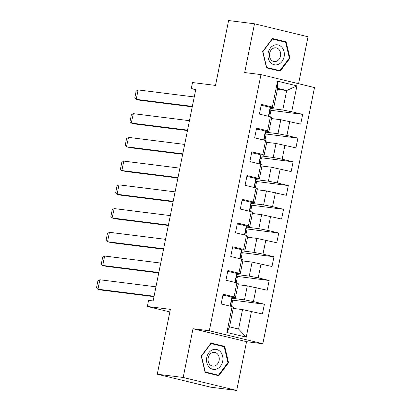 <?xml version="1.0" encoding="UTF-8"?>
<svg xmlns="http://www.w3.org/2000/svg" width="411" height="411" viewBox="0 0 411 411"><rect width="100%" height="100%" fill="white"/><g stroke="black" fill="none" stroke-linecap="round" stroke-linejoin="round"><path stroke-width="0.62" d="M236.715 390.45L246.549 341.695L193.016 328.723L183.183 377.473L236.715 390.45L210.812 387.203L157.279 374.226L170.36 309.349L147.354 306.462L169.846 311.913M183.183 377.473L157.279 374.226M298.566 83.71L308.029 36.774L254.496 23.797L228.593 20.55L215.513 85.426L192.502 82.544L191.279 88.627L195.703 89.701M262.85 343.74L314.502 87.574L260.975 74.597L209.317 330.763L262.85 343.74L246.549 341.695M270.392 108.447L282.763 109.999L286.688 90.528L296.922 85.863L291.707 111.725L302.671 114.381L270.042 110.184M277.415 89.367L286.688 90.528L277.62 88.334L273.695 107.805L270.048 107.348M282.763 109.999L291.707 111.725M265.609 132.178L277.975 133.729L280.795 119.735L300.708 124.117L302.671 114.381M289.745 121.461L286.924 135.455L297.888 138.111L265.259 133.914M260.826 155.913L273.192 157.459L276.012 143.465L295.925 147.847L297.888 138.111M284.962 145.191L282.141 159.185L293.105 161.842L260.476 157.644M256.038 179.643L268.404 181.189L271.229 167.195L291.142 171.577L293.105 161.842M280.179 168.921L277.353 182.916L288.317 185.572L255.688 181.374M251.255 203.373L263.621 204.925L266.441 190.925L286.354 195.307L288.317 185.572M275.391 192.651L272.57 206.646L283.533 209.302L250.905 205.104M246.466 227.103L258.838 228.655L261.658 214.66L281.571 219.037L283.533 209.302M270.608 216.381L267.787 230.376L278.75 233.032L246.117 228.835M241.683 250.833L254.049 252.385L256.875 238.39L276.788 242.767L278.75 233.032M265.825 240.111L262.999 254.106L273.962 256.767L241.334 252.565M236.9 274.563L249.266 276.115L252.087 262.12L272 266.503L273.962 256.767M261.036 263.841L258.216 277.836L269.179 280.497L236.551 276.295M232.112 298.294L244.483 299.845L247.304 285.851L267.217 290.233L269.179 280.497M256.253 287.572L253.433 301.566L264.396 304.227L231.763 300.025M251.465 311.302L246.251 337.164L226.898 332.473L232.112 306.611L233.453 307.382L229.528 326.853L238.591 329.052L242.516 309.581L262.429 313.963L264.396 304.227M234.075 296.876L236.9 282.881L238.236 283.652L235.416 297.646L234.075 296.876L223.111 294.219L221.149 303.955L232.112 306.611M238.863 273.145L241.683 259.151L243.024 259.922L240.204 273.916L238.863 273.145L227.9 270.489L225.937 280.225L236.9 282.881M243.646 249.415L246.466 235.421L247.807 236.191L244.987 250.186L243.646 249.415L232.683 246.759L230.72 256.495L241.683 259.151M248.429 225.685L251.255 211.691L252.595 212.461L249.77 226.456L248.429 225.685L237.466 223.029L235.503 232.765L246.466 235.421M253.217 201.955L256.038 187.961L257.378 188.731L254.558 202.726L253.217 201.955L242.254 199.299L240.291 209.035L251.255 211.691M258 178.225L260.821 164.23L262.161 165.001L259.341 178.996L258 178.225L247.037 175.569L245.074 185.304L256.038 187.961M262.783 154.495L265.609 140.5L266.95 141.271L264.124 155.266L262.783 154.495L251.82 151.839L249.857 161.574L260.821 164.23M267.571 130.765L270.392 116.77L271.733 117.541L268.912 131.535L267.571 130.765L256.608 128.104L254.645 137.839L265.609 140.5M273.695 107.805L272.354 107.035L261.391 104.373L259.428 114.109L270.392 116.77M272.354 107.035L277.569 81.172L296.922 85.863M147.354 306.462L148.582 300.379L153.108 300.944L195.806 89.197L191.279 88.627M268.912 131.535L265.265 131.078M271.522 118.574L280.795 119.735M277.975 133.729L286.924 135.455M264.124 155.266L260.476 154.808M266.739 142.304L276.012 143.465M273.192 157.459L282.141 159.185M259.341 178.996L255.693 178.538M261.956 166.034L271.229 167.195M268.404 181.189L277.353 182.916M254.558 202.726L250.91 202.269M257.168 189.764L266.441 190.925M263.621 204.925L272.57 206.646M249.77 226.456L246.122 225.999M252.385 213.494L261.658 214.66M258.838 228.655L267.787 230.376M244.987 250.186L241.339 249.729M247.602 237.224L256.875 238.39M254.049 252.385L262.999 254.106M240.204 273.916L236.556 273.459M242.814 260.954L252.087 262.12M249.266 276.115L258.216 277.836M235.416 297.646L231.768 297.189M238.031 284.684L247.304 285.851M244.483 299.845L253.433 301.566M226.898 332.473L229.528 326.853M193.016 328.723L209.317 330.763M254.496 23.797L244.668 72.552L260.975 74.597M233.243 308.42L242.516 309.581M238.591 329.052L246.251 337.164M277.569 81.172L277.62 88.334M231.439 306.452L232.693 300.251M236.227 282.722L237.476 276.521M241.01 258.987L242.259 252.791M245.793 235.256L247.047 229.061M250.582 211.526L251.83 205.33M255.365 187.796L256.618 181.6M260.153 164.066L261.401 157.865M264.936 140.336L266.184 134.135M269.719 116.606L270.972 110.405M211.038 343.062L201.256 356.085L205.12 372.423L218.77 375.731L228.552 362.702L224.689 346.37L211.038 343.062M266.523 67.877L280.174 71.185L289.961 58.162L286.097 41.83L272.447 38.521L262.66 51.545L266.523 67.877M220.897 345.949L210.756 343.437M220.887 345.892L224.689 346.37M227.915 362.625L228.552 362.702M282.306 41.408L272.164 38.896M282.29 41.352L286.097 41.83M289.318 58.079L289.961 58.162M155.964 286.801L99.873 279.768L97.88 280.96L96.498 287.803L97.741 289.169L101.712 290.115L153.971 296.665M231.249 301.705A15.073 0.812 -168.6 0 0 231.444 301.617A15.073 0.812 -168.6 0 0 231.357 301.504L231.116 302.722A15.073 0.812 -168.6 0 1 231.198 302.835L230.514 306.226M231.444 301.617L232.272 297.513A15.073 0.812 -168.6 0 0 231.917 297.251A6.684 0.36 -168.6 0 0 222.916 295.185M99.873 279.768L97.941 289.195L154.058 296.233M160.747 263.071L104.661 256.038L102.663 257.229L101.281 264.073L102.529 265.439L106.495 266.385L158.759 272.935M236.037 277.975A15.073 0.812 -168.6 0 0 236.227 277.887A15.073 0.812 -168.6 0 0 236.145 277.774L235.899 278.992A15.073 0.812 -168.6 0 1 235.981 279.105L235.298 282.496M236.227 277.887L237.055 273.783A15.073 0.812 -168.6 0 0 236.7 273.521A6.684 0.36 -168.6 0 0 227.704 271.455M104.641 256.038L102.729 265.465L158.846 272.503M165.53 239.341L109.444 232.307L107.446 233.499L106.069 240.343L107.312 241.709L111.34 242.66L163.542 249.205M240.82 254.245A15.073 0.812 -168.6 0 0 241.016 254.157A15.073 0.812 -168.6 0 0 240.928 254.044L240.682 255.262A15.073 0.812 -168.6 0 1 240.769 255.375L240.086 258.766M241.016 254.157L241.843 250.047A15.073 0.812 -168.6 0 0 241.483 249.79A6.684 0.36 -168.6 0 0 232.487 247.725M109.444 232.307L107.512 241.735L163.629 248.773M209.014 366.972A10.1 8.174 97.1 0 0 220.62 365.985A10.1 8.174 97.1 0 0 220.43 351.775A10.1 8.174 97.1 0 0 208.824 352.756A10.1 8.174 97.1 0 0 209.014 366.972M209.744 364.439A6.915 5.595 97.1 0 0 212.79 366.098A6.915 5.595 97.1 0 0 218.683 361.978A6.915 5.595 97.1 0 0 217.558 354.035A6.915 5.595 97.1 0 0 214.511 352.376A6.915 5.595 97.1 0 0 208.618 356.496A6.915 5.595 97.1 0 0 209.744 364.439M210.699 343.514L224.206 346.75L227.946 362.579L218.467 375.197L214.845 374.745L205.11 372.387M218.467 375.197L205.243 371.991L201.498 356.167L210.977 343.545M270.423 62.431A10.1 8.174 97.1 0 0 282.028 61.445A10.1 8.174 97.1 0 0 281.838 47.234A10.1 8.174 97.1 0 0 270.233 48.215A10.1 8.174 97.1 0 0 270.423 62.431M271.147 59.898A6.915 5.595 97.1 0 0 274.199 61.558A6.915 5.595 97.1 0 0 280.091 57.437A6.915 5.595 97.1 0 0 278.966 49.495A6.915 5.595 97.1 0 0 275.92 47.835A6.915 5.595 97.1 0 0 270.027 51.956A6.915 5.595 97.1 0 0 271.147 59.898M272.108 38.968L285.609 42.21L289.354 58.038L279.876 70.656L276.249 70.204L266.518 67.841M279.876 70.656L266.647 67.45L262.906 51.627L272.385 39.004M170.318 215.611L114.232 208.577L112.095 217.974L116.128 218.929L168.325 225.475M114.232 208.577L112.234 209.769L110.852 216.612L112.29 218.005L168.412 225.043M245.608 230.514A15.073 0.812 -168.6 0 0 245.799 230.427A15.073 0.812 -168.6 0 0 245.716 230.314L245.47 231.527A15.073 0.812 -168.6 0 1 245.552 231.645L244.869 235.035M245.799 230.427L246.626 226.317A15.073 0.812 -168.6 0 0 246.271 226.06A6.684 0.36 -168.6 0 0 237.27 223.995M175.101 191.88L118.995 184.847L117.017 186.034L115.635 192.882L116.883 194.244L120.911 195.199L173.113 201.744M250.391 206.779A15.073 0.812 -168.6 0 0 250.582 206.697A15.073 0.812 -168.6 0 0 250.499 206.579L250.253 207.796A15.073 0.812 -168.6 0 1 250.34 207.915L249.657 211.305M250.582 206.697L251.414 202.587A15.073 0.812 -168.6 0 0 251.054 202.325A6.684 0.36 -168.6 0 0 242.058 200.265M119.015 184.847L117.084 194.275L173.201 201.313M179.884 168.15L123.798 161.117L121.8 162.304L120.423 169.152L121.666 170.514L125.694 171.469L177.896 178.014M255.174 183.049A15.073 0.812 -168.6 0 0 255.37 182.967A15.073 0.812 -168.6 0 0 255.282 182.849L255.041 184.066A15.073 0.812 -168.6 0 1 255.123 184.185L254.44 187.575M255.37 182.967L256.197 178.857A15.073 0.812 -168.6 0 0 255.837 178.595A6.684 0.36 -168.6 0 0 246.841 176.53M123.778 161.117L121.867 170.544L177.984 177.578M184.673 144.42L128.586 137.387L126.454 146.784L130.482 147.739L182.684 154.284M128.586 137.387L126.588 138.574L125.206 145.422L126.645 146.814L182.772 153.848M259.963 159.319A15.073 0.812 -168.6 0 0 260.153 159.237A15.073 0.812 -168.6 0 0 260.071 159.119L259.824 160.336A15.073 0.812 -168.6 0 1 259.906 160.449L259.223 163.84M260.153 159.237L260.98 155.127A15.073 0.812 -168.6 0 0 260.625 154.865A6.684 0.36 -168.6 0 0 251.63 152.8M189.456 120.69L133.37 113.657L131.237 123.053L135.265 124.009L187.467 130.554M133.37 113.657L131.371 114.844L129.989 121.692L131.428 123.084L187.555 130.117M264.746 135.589A15.073 0.812 -168.6 0 0 264.936 135.507A15.073 0.812 -168.6 0 0 264.854 135.389L264.607 136.606A15.073 0.812 -168.6 0 1 264.694 136.719L264.011 140.11M264.936 135.507L265.768 131.397A15.073 0.812 -168.6 0 0 265.408 131.135A6.684 0.36 -168.6 0 0 256.413 129.069M194.244 96.955L138.153 89.927L136.154 91.114L134.777 97.962L136.02 99.323L140.017 100.274L192.25 106.824M269.529 111.859A15.073 0.812 -168.6 0 0 269.724 111.771A15.073 0.812 -168.6 0 0 269.637 111.658L269.395 112.876A15.073 0.812 -168.6 0 1 269.477 112.989L268.794 116.38M269.724 111.771L270.551 107.667A15.073 0.812 -168.6 0 0 270.197 107.405A6.684 0.36 -168.6 0 0 261.196 105.339M138.137 89.922L136.221 99.354L192.338 106.387M230.124 306.133L231.917 297.251M101.769 290.12L97.972 289.2M234.907 282.398L236.7 273.521M106.557 266.39L102.76 265.47M239.695 258.668L241.483 249.79M111.34 242.66L107.543 241.74M244.478 234.938L246.271 226.06M116.128 218.929L112.326 218.01M249.266 211.208L251.054 202.325M120.911 195.199L117.114 194.28M254.049 187.478L255.837 178.595M125.694 171.469L121.897 170.55M258.832 163.748L260.625 154.865M130.482 147.739L126.686 146.814M263.621 140.017L265.408 131.135M135.265 124.009L131.469 123.084M268.404 116.287L270.197 107.405M140.048 100.274L136.252 99.354"/></g></svg>

